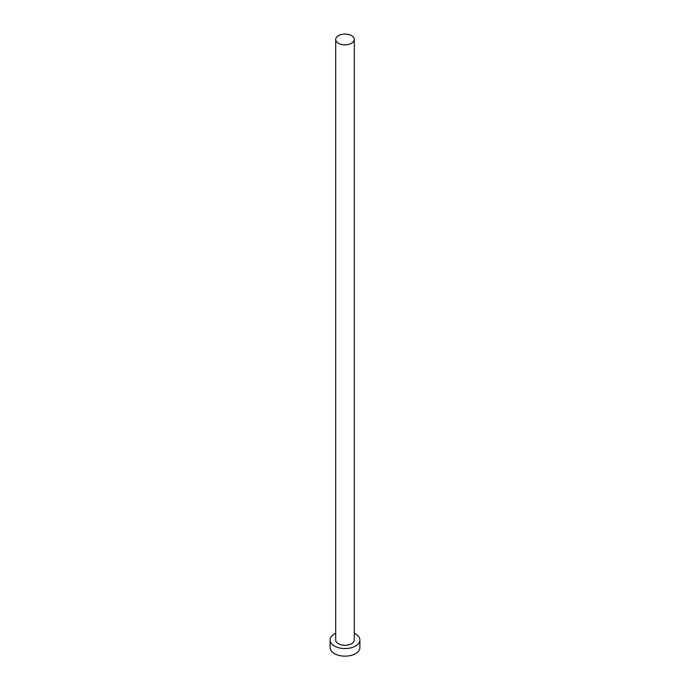 <?xml version="1.0" encoding="UTF-8"?>
<svg xmlns="http://www.w3.org/2000/svg" width="690" height="690" viewBox="0 0 690 690"><rect width="100%" height="100%" fill="white"/><g stroke="black" fill="none" stroke-linecap="round" stroke-linejoin="round"><path stroke-width="1.03" d="M338.419 43.263A9.306 5.373 0 0 0 348.562 44.427A9.306 5.373 0 0 0 354.306 39.468A9.306 5.373 0 0 0 351.581 35.664A9.306 5.373 0 0 0 341.438 34.5A9.306 5.373 0 0 0 335.694 39.468A9.306 5.373 0 0 0 338.419 43.263M335.694 39.468L335.694 639.958A9.306 5.373 0 0 0 338.419 643.753A9.306 5.373 0 0 0 348.562 644.917A9.306 5.373 0 0 0 354.306 639.958L354.306 39.468M335.694 633.239A14.895 8.599 0 0 0 330.105 639.958A14.895 8.599 0 0 0 334.469 646.038A14.895 8.599 0 0 0 350.701 647.901A14.895 8.599 0 0 0 359.895 639.958A14.895 8.599 0 0 0 355.531 633.877A14.895 8.599 0 0 0 354.306 633.239M330.105 639.958L330.105 647.556A14.895 8.599 0 0 0 334.469 653.637A14.895 8.599 0 0 0 350.701 655.5A14.895 8.599 0 0 0 359.895 647.556L359.895 639.958"/></g></svg>
